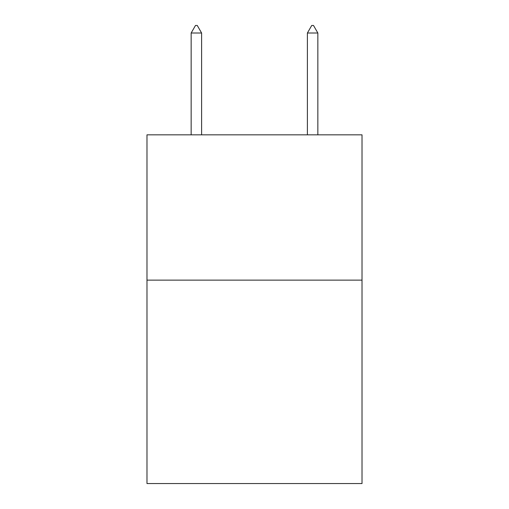 <?xml version="1.0" encoding="UTF-8"?>
<svg xmlns="http://www.w3.org/2000/svg" width="509" height="509" viewBox="0 0 509 509"><rect width="100%" height="100%" fill="white"/><g stroke="black" fill="none" stroke-linecap="round" stroke-linejoin="round"><path stroke-width="0.76" d="M362.02 280.128L362.02 483.55L146.98 483.55L146.98 134.834L362.02 134.834L362.02 280.128L146.98 280.128M201.609 33.009L197.25 25.45L195.507 25.45L191.149 33.009L201.609 33.009L201.609 134.834M191.149 33.009L191.149 134.834M311.75 25.45L313.493 25.45L317.851 33.009L307.391 33.009L311.75 25.45M317.851 134.834L317.851 33.009M307.391 134.834L307.391 33.009"/></g></svg>
